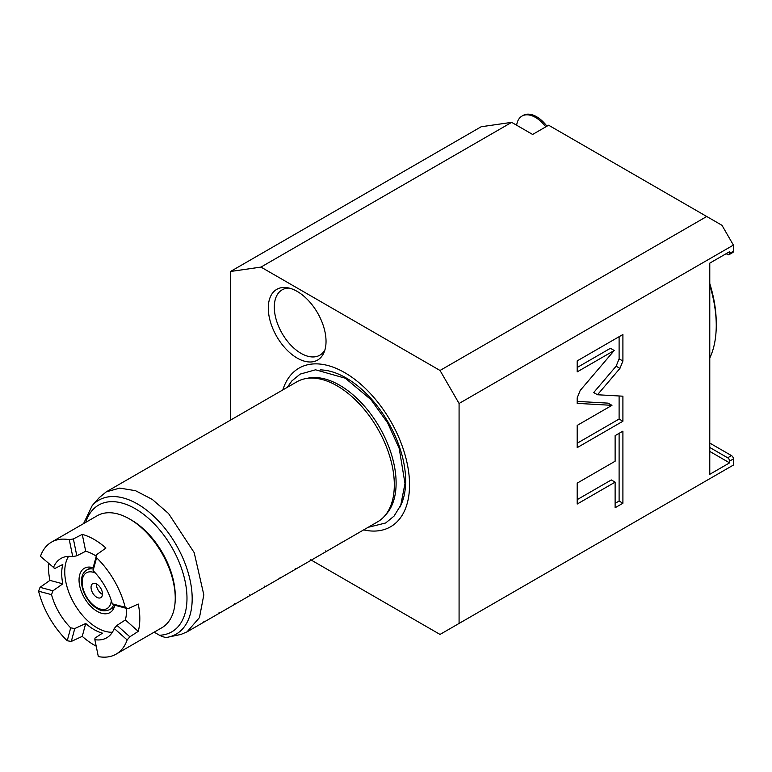 <?xml version="1.0" encoding="UTF-8"?>
<svg xmlns="http://www.w3.org/2000/svg" width="772" height="772" viewBox="0 0 772 772"><rect width="100%" height="100%" fill="white"/><g stroke="black" fill="none" stroke-linecap="round" stroke-linejoin="round"><path stroke-width="1.16" d="M733.4 251.257A2.692 1.554 60 0 1 732.84 252.492L729.029 254.692A2.692 1.554 -120 0 0 729.588 253.457L733.4 251.257L733.4 245.1L721.974 225.299L548.622 125.218L532.612 134.453L511.662 122.352L481.178 126.753L230.49 271.493L230.49 420.132M384.504 516.169A80.819 46.658 -120 0 0 394.318 484.855A80.819 46.658 -120 0 0 337.171 385.875A80.819 46.658 -120 0 0 305.152 378.714L307.97 378.145A79.892 46.127 60 0 1 339.622 385.218A79.892 46.127 60 0 1 389.522 448.667A79.892 46.127 60 0 1 386.415 514.007L384.504 516.169A80.819 46.658 -120 0 1 377.585 521.853L341.784 542.523L340.973 542.05L341.784 542.523L326.546 551.324L325.736 550.851L326.546 551.324L311.309 560.115L310.498 559.652L440.03 634.439L459.079 623.438L459.079 403.476L733.4 245.1M459.079 403.476L440.03 370.473L706.727 216.498M459.079 623.438L733.4 465.062L733.4 458.906L729.588 461.106L729.588 462.862L709.777 474.307L709.777 263.136L729.588 251.701L729.588 253.457M619.935 368.398L622.908 361.035L622.908 334.498L577.195 360.9L577.195 371.882L614.232 350.498L580.168 390.497L577.195 397.87L577.195 403.37L611.964 405.339L577.195 425.411L577.195 447.635L622.908 421.232L622.908 396.19L597.499 394.753L619.935 368.398L616.124 366.198L619.105 358.835L619.105 336.698M615.12 461.231L577.195 483.137L577.195 504.039L615.12 482.143L615.12 507.735L622.908 503.238L622.908 431.143L615.12 435.64L615.12 461.231M709.777 443.07L731.499 455.605A2.692 1.554 60 0 1 733.4 458.906M729.588 461.106A2.692 1.554 -120 0 0 727.687 457.806L709.777 447.47M729.588 462.862L709.777 451.427M440.03 370.473L260.965 267.093L511.662 122.352M260.965 267.093L230.49 271.493M282.832 389.908A91.588 52.882 60 0 1 344.785 372.683A91.588 52.882 60 0 1 408.842 473.439A91.588 52.882 60 0 1 363.651 529.901M326.035 341.388A40.829 23.575 -120 0 0 286.856 287.638A40.829 23.575 -120 0 0 268.289 308.057A40.829 23.575 -120 0 0 291.922 354.483A40.829 23.575 -120 0 0 324.134 352.186A40.829 23.575 -120 0 0 326.035 341.388M305.152 378.714A80.819 46.658 -120 0 0 296.766 381.87L106.256 491.86L99.327 497.544L92.196 505.602A77.345 44.66 60 0 1 176.17 544.82A77.345 44.66 60 0 1 168.142 637.141A77.345 44.66 60 0 1 167.514 637.267L180.957 634.439L187.075 631.843L199.465 617.59L203.818 594.845L194.197 552.646L168.547 513.525L152.277 499.416L135.525 490.693L119.728 488.097L106.256 491.86M187.123 631.814L204.628 621.711L203.818 621.238L204.628 621.711L219.866 612.91L219.055 612.447L219.866 612.91L235.103 604.109L234.292 603.646L235.103 604.109L250.35 595.308L249.539 594.845L250.35 595.308L265.587 586.517L264.777 586.044L265.587 586.517L280.825 577.717L280.014 577.244L280.825 577.717L296.062 568.916L295.251 568.453L296.062 568.916L311.309 560.115M167.514 637.267C166.154 637.826 163.471 637.151 159.476 635.24L154.178 632.172M175.244 598.126L175.244 595.945A61.963 35.773 -120 0 0 131.433 520.058L129.522 518.958A64.655 37.326 -120 0 0 97.195 515.754L51.473 542.147A64.655 37.326 60 0 1 69.287 539.705L73.369 538.933L82.257 534.378A64.655 37.326 60 0 1 105.928 548.043L96.674 554.643L96.577 557.722L93.113 570.643L93.219 567.526L96.674 554.643M127.911 608.751L115.028 605.296L112.278 603.829L125.199 607.294L127.911 608.751L138.256 604.042A64.655 37.326 60 0 1 139.809 618.604A64.655 37.326 60 0 1 138.256 631.361L129.86 636.784L127.158 639.94A64.655 37.326 60 0 1 116.128 654.135L161.85 627.742A64.655 37.326 -120 0 0 175.244 598.146L175.244 598.146A64.655 37.326 -120 0 0 129.522 518.958M96.191 646.154A64.655 37.326 60 0 1 82.257 636.369L71.304 641.436L67.222 640.77A64.655 37.326 60 0 1 38.6 591.198L40.067 587.328L49.929 580.37A64.655 37.326 60 0 1 48.375 565.808A64.655 37.326 60 0 1 48.424 563.415M67.222 640.77L70.686 627.848A45.799 26.441 60 0 1 51.521 594.652L52.95 590.783L62.812 583.825A45.799 26.441 60 0 1 61.702 573.509A45.799 26.441 60 0 1 62.812 564.467L54.802 568.51L40.453 556.351A64.655 37.326 60 0 1 51.473 542.147M125.199 607.294A64.655 37.326 -120 0 0 96.577 557.722M116.128 654.135A64.655 37.326 60 0 1 98.324 656.586L94.859 639.679A45.799 26.441 60 0 0 106.7 637.807A45.799 26.441 60 0 0 114.246 628.485L116.977 625.359L129.86 636.784M62.812 583.825L49.929 580.37M112.278 603.829A45.799 26.441 -120 0 0 93.113 570.643M126.405 608.346A45.799 26.441 60 0 1 126.473 610.903A45.799 26.441 60 0 1 125.373 619.945L138.256 631.361M68.563 556.351A45.799 26.441 -120 0 0 64.751 571.743A45.799 26.441 60 0 0 112.374 632.239M53.364 567.796A45.799 26.441 60 0 1 60.901 558.484A45.799 26.441 60 0 1 72.742 556.612L69.287 539.705M96.268 556.149A45.799 26.441 60 0 0 85.711 551.247L76.824 555.801L72.742 556.612M85.711 551.247L82.257 534.378M76.824 555.801L73.369 538.933M125.373 619.945L116.977 625.359M127.158 639.94L114.246 628.485M70.686 627.848L74.759 628.553L85.711 623.486A45.799 26.441 60 0 0 102.473 633.165L94.966 638.077L94.859 639.679M52.95 590.783L40.067 587.328M51.521 594.652L38.6 591.198M71.304 641.436L74.759 628.553M85.711 623.486L82.257 636.369M114.806 605.18A25.592 14.774 60 0 1 109.933 612.611A25.592 14.774 60 0 1 90.218 605.75A25.592 14.774 60 0 1 79.043 579.994A25.592 14.774 -120 0 1 84.341 568.279A25.592 14.774 -120 0 1 93.209 567.777M96.761 584.066A8.087 4.671 -120 0 0 92.717 583.661A8.087 4.671 -120 0 0 91.482 590.146A8.087 4.671 -120 0 0 96.761 597.267A8.087 4.671 60 0 0 100.794 597.663A8.087 4.671 60 0 0 102.039 591.188A8.087 4.671 60 0 0 96.761 584.066M96.384 583.864A8.087 4.671 -120 0 0 102.087 594.189A8.087 4.671 60 0 0 102.464 594.382M289.239 288.091A37.712 21.78 -120 0 0 282.108 289.857A37.712 21.78 -120 0 0 274.301 307.121A37.712 21.78 -120 0 0 290.764 345.084A37.712 21.78 -120 0 0 319.83 355.188A37.712 21.78 -120 0 0 324.925 349.899M726.163 253.679L727.687 254.557A2.692 1.554 -120 0 0 729.029 254.692M709.777 358.063A113.146 65.331 -120 0 0 716.252 325.388A113.146 65.331 -120 0 0 709.777 285.235M716.252 325.388L716.252 323.188A110.454 63.767 -120 0 0 709.777 283.488M546.923 126.193A26.943 15.556 60 0 0 536.617 116.746A26.943 15.556 -120 0 0 523.146 115.414L522.007 116.07A26.943 15.556 -120 0 1 535.469 117.412A26.943 15.556 60 0 1 545.775 126.859M522.007 116.07A26.943 15.556 -120 0 0 516.642 125.228M597.499 394.753L593.687 392.552L616.124 366.198M622.908 421.232L619.105 419.032L619.105 395.978M577.195 443.234L619.105 419.032M611.964 405.339L608.153 403.138L577.195 401.392M614.232 350.498L610.42 348.297L577.195 367.482M615.12 503.334L619.105 501.038L619.105 433.343M577.195 499.638L611.318 479.943L615.12 482.143M622.908 503.238L619.105 501.038M731.499 455.605L727.687 457.806M320.399 369.894A84.09 48.549 -120 0 1 346.203 377.99A84.09 48.549 60 0 1 399.771 507.378M85.769 522.354A73.186 42.257 60 0 1 168.2 541.413A73.186 42.257 60 0 1 159.476 635.24M93.171 569.041A22.899 13.22 -120 0 0 86.898 569.919L91.405 567.314M95.467 573.123A20.651 11.927 -120 0 0 82.17 582.985A20.651 11.927 -120 0 0 96.761 607.525A20.651 11.927 -120 0 0 111.303 600.558M86.898 569.919C75.328 576.578 83.974 601.301 97.224 608.558C101.103 611.125 105.301 611.463 109.798 609.581A22.899 13.22 -120 0 0 113.687 604.582M622.908 361.035L619.105 358.835M287.309 387.332L291.816 380.953L300.221 374.092L315.565 369.807L345.316 378.222L370.936 399.616L387.621 422.815L399.23 448.522L404.991 483.504L400.755 505.206L394.019 516.14L385.624 523.001L368.128 527.315M83.559 523.628L92.196 505.602M175.244 595.945L175.244 598.146M109.798 609.581L114.304 606.975"/></g></svg>
